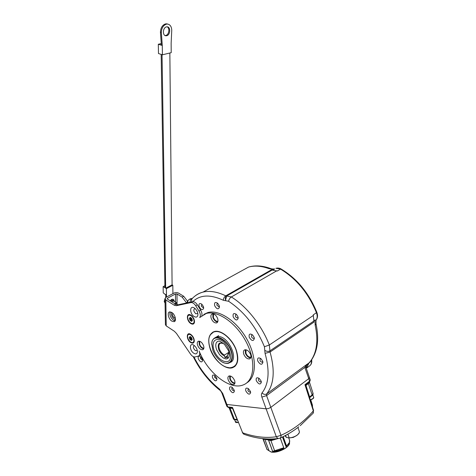 <?xml version="1.0" encoding="UTF-8"?>
<svg xmlns="http://www.w3.org/2000/svg" width="476" height="476" viewBox="0 0 476 476"><rect width="100%" height="100%" fill="white"/><g stroke="black" fill="none" stroke-linecap="round" stroke-linejoin="round"><path stroke-width="0.71" d="M305.634 385.614L305.949 384.632L304.949 384.685L313.351 410.907L313.077 413.251L300.231 425.669M278.567 438.45C267.571 439.889 256.165 438.539 244.349 434.404L242.635 432.797L232.508 407.444L231.99 407.861L232.657 408.36M309.805 398.668L309.632 396.954L305.919 385.358L305.949 384.632L309.442 382.002L309.555 381.175L304.949 384.685L305.663 385.727L310.013 399.299M309.733 397.514L309.93 396.657L312.137 394.919L308.329 383.519L305.669 385.738M306.127 367.817L307.05 364.259L305.955 365.247L304.961 367.752L308.751 378.646L270.82 407.367L266.584 395.604L261.871 397.085L266.12 408.836L268.482 408.521L270.82 407.367L280.983 435.32C293.21 429.84 304.003 421.706 313.351 410.907L313.363 412.936M225.993 404.023L226.796 404.463L266.12 408.836L276.312 436.754C265.65 438.295 254.422 436.974 242.635 432.797L232.508 407.444L227.772 406.897L222.703 393.45L219.698 389.273C209.113 380.818 200.527 370.03 193.934 356.911M200.717 354.614L199.093 355.661M203.829 314.38L207.869 312.542C218.99 309.299 236.911 321.098 246.961 339.317C257.123 357.494 256.659 377.236 246.782 382.859M165.416 324.602L164.999 298.761L165.832 299.945L174.156 305.164L176.287 305.699L190.924 302.581C192.572 302.403 194.166 303.456 195.707 305.759L198.998 311.054L200.628 310.126C201.806 312.137 202.211 313.952 201.842 315.576M200.628 310.126L197.344 304.836L195.707 305.759M190.924 302.581L192.798 301.641C194.392 301.617 195.91 302.688 197.344 304.836M234.097 389.951L232.098 387.28C229.956 386.244 229.176 387.012 229.753 389.582C231.866 393.027 233.401 393.592 234.365 391.278L234.097 389.951M216.693 378.081L214.747 375.475C212.701 374.499 211.975 375.272 212.558 377.801C214.527 381.092 215.997 381.675 216.961 379.545L216.693 378.081M202.348 359.1L200.497 356.583C198.468 355.596 197.754 356.387 198.355 358.963C200.229 362.147 201.651 362.724 202.627 360.695L202.348 359.1M203.365 306.467L201.824 304.188C199.444 302.837 198.557 303.682 199.158 306.722C201.116 310.031 202.609 310.536 203.651 308.228L203.365 306.467M219.156 305.515L217.681 303.272C215.122 301.736 214.129 302.575 214.712 305.782C216.818 309.269 218.401 309.721 219.448 307.151L219.156 305.515M237.905 316.659L236.447 314.416C233.74 312.744 232.663 313.553 233.21 316.843C235.513 320.521 237.173 320.931 238.19 318.081L237.905 316.659M254.107 337.258L252.566 334.937C249.817 333.254 248.704 334.033 249.24 337.282C251.691 341.102 253.399 341.494 254.368 338.466L254.107 337.258M262.663 361.171L260.967 358.702C258.289 357.143 257.224 357.91 257.76 361.004C260.259 364.854 261.978 365.276 262.913 362.26L262.663 361.171M261.104 381.044L259.23 378.438C256.731 377.087 255.755 377.849 256.302 380.729C258.73 384.501 260.414 384.977 261.354 382.151L261.104 381.044M250.4 391.337L248.412 388.66C246.116 387.494 245.247 388.255 245.812 390.945C248.085 394.568 249.704 395.098 250.656 392.533L250.4 391.337M226.011 404.065L226.969 406.456L230.051 408.11L234.359 419.201L236.661 419.511L237.274 420.112M228.932 407.611L229.349 408.075L232.532 408.402L237.369 420.153M236.661 419.511L237.25 419.85M236.548 422.242L236.025 422.545L235.525 421.647L236.376 421.766L236.953 422.658L238.274 422.414M310.281 379.985L309.555 381.175L308.751 378.646L309.465 377.438M308.359 382.793L308.329 383.519L309.138 383.007L310.287 380.021L305.711 366.621L304.961 367.752M309.138 383.007L309.418 382.299M312.601 395.151L311.28 396.3M308.704 363.319L311.34 360.171C317.694 350.901 319.253 338.817 316.016 323.912L315.172 325.179L314.975 320.015L314.017 320.663M192.798 301.641C200.122 294.674 210.315 294.227 223.363 300.291L228.617 301.278C244.2 311.667 256.136 326.822 264.424 346.748L265.055 353.37L270.053 352.032L313.976 322.121L313.262 314.838L316.439 312.708C308.454 293.323 296.5 278.799 280.566 269.13L277.288 271.022L271.237 269.91L225.767 295.84L231.348 296.964L276.842 270.767M273.141 269.815L273.599 269.547L268.91 268.619L270.66 268.541M239.999 271.772L238.898 272.379M192.56 301.677L177.899 304.813L175.769 304.283L167.445 299.083L167.165 298.684L167.522 298.196L167.534 299.136M175.126 320.836L173.454 320.235C170.438 317.617 169.343 314.826 170.164 311.869M198.998 311.054C200.527 313.803 200.759 315.963 199.688 317.54L206.239 313.482C217.764 310.096 236.59 323.103 246.395 342.327C256.338 361.51 254.291 381.151 243.01 385.007C229.605 390.385 207.429 372.452 199.152 351.062C200.099 353.727 199.843 355.411 198.397 356.096L195.089 356.952C193.589 357.167 192.072 356.215 190.525 354.096L176.447 333.402L174.359 331.26L166.231 325.905L165.422 324.686M174.109 320.586L175.442 319.836M187.598 301.326L183.694 296.256L182.124 297.107L177.001 293.972L175.483 293.948L167.522 298.196M182.124 297.107L186.61 302.95M183.694 296.256L178.571 293.133C177.108 292.407 175.596 292.383 174.032 293.061L166.07 297.292L164.999 298.761M174.549 301.54L174.091 300.713L172.651 300.772L171.604 301.683M173.877 301.118L172.598 301.1L171.782 301.796M174.579 303.539L176.417 302.7L176.965 304.075M175.138 303.89L175.715 303.414C176.578 303.075 176.989 303.396 176.941 304.39L176.846 304.765M193.78 353.246C195.82 354.412 197.016 353.971 197.379 351.925C197.356 349.432 196.267 347.272 194.119 345.427L193.869 345.255C189.299 342.06 189.252 350.413 193.78 353.246M171.782 312.446L169.611 311.923C166.856 312.405 168.522 319.152 171.866 321.133L174.091 321.675C176.828 321.193 175.144 314.404 171.782 312.446M194.178 316.546C196.273 317.647 197.516 317.099 197.909 314.91C197.939 312.494 196.957 310.352 194.964 308.472L194.273 307.966C189.537 304.872 189.484 313.827 194.178 316.546M190.846 323.573C192.887 324.674 194.107 324.168 194.5 322.056C194.529 319.61 193.518 317.45 191.477 315.57L190.912 315.16C186.253 312.06 186.229 320.848 190.846 323.573M190.697 342.53C192.715 343.666 193.91 343.214 194.285 341.167C194.285 338.692 193.226 336.52 191.102 334.658L190.763 334.42C186.187 331.272 186.164 339.745 190.697 342.53M210.374 349.545C214.289 360.725 225.85 370.304 232.693 367.65C237.964 365.187 239.148 359.297 236.233 349.979C232.336 338.668 220.793 329.243 214.158 331.605C208.559 334.087 207.304 340.066 210.374 349.545M234.579 380.491C233.056 377.266 231.217 375.76 229.045 375.98C227.837 376.564 227.576 377.926 228.272 380.056C229.789 383.287 231.633 384.786 233.811 384.554C235.007 383.971 235.263 382.615 234.579 380.491M203.502 345.499C202.116 342.494 200.432 341.066 198.462 341.215C197.195 341.78 196.933 343.19 197.665 345.445C199.051 348.45 200.735 349.872 202.716 349.717C203.966 349.152 204.228 347.748 203.502 345.499M217.562 318.319C216.163 315.243 214.414 313.779 212.308 313.928C210.844 314.547 210.499 316.088 211.279 318.557C212.677 321.639 214.432 323.097 216.55 322.936C217.99 322.317 218.329 320.782 217.562 318.319M250.602 354.453C249.061 351.127 247.127 349.586 244.795 349.824C243.391 350.467 243.057 351.954 243.789 354.287C245.33 357.613 247.27 359.148 249.614 358.898C250.995 358.255 251.322 356.774 250.602 354.453M166.487 297.072L166.398 288.635L172.812 285.291L172.919 293.656M161.168 54.395L164.94 287.748L163.131 286.635L163.244 292.859L165.767 294.87L165.767 297.476M172.812 285.291L172.086 284.85L169.855 53.003M166.398 288.635L165.666 288.188L172.086 284.85M166.487 294.87L165.767 294.424L165.767 294.87M162.042 54.675L165.666 288.188M162.423 54.799L158.484 53.538L158.312 44.256L162.28 45.482L162.423 54.799L171.211 52.675L171.134 43.441L171.753 30.202C171.527 26.472 170.063 24.425 167.362 24.05L165.589 23.877C162.405 24.978 160.686 27.745 160.436 32.178L161.394 45.208M162.28 45.482L161.328 32.439C161.584 28.001 163.304 25.234 166.487 24.133L167.362 24.05M166.624 35.724C170.402 35.129 170.86 26.727 167.076 26.829L166.523 26.876C162.721 27.447 162.268 35.873 166.017 35.777L166.624 35.724M158.312 44.256L161.275 43.578M161.31 44.078L161.013 44.821L161.376 44.934M167.778 24.086L166.463 23.8M167.159 26.829C170.087 28.138 168.944 34.974 165.737 35.462L165.047 35.51M161.328 32.439L160.436 32.178M161.001 44.149L161.328 44.25M163.131 286.635L164.91 285.719M165.035 301.04L165.071 303.188M165.035 298.416L164.22 301.54L165.065 303.164M194.386 345.635C192.822 346.617 193.149 348.271 195.362 350.592L197.272 350.437M195.089 308.579C193.155 309.471 193.393 311.215 195.82 313.809L197.826 313.434M194.517 321.514L193.411 323.317M188.788 315.201L190.9 315.154M188.074 319.491C187.324 317.159 187.609 315.713 188.93 315.154C190.816 315.041 192.411 316.415 193.714 319.277C194.452 321.597 194.172 323.043 192.869 323.597C190.977 323.722 189.377 322.353 188.074 319.491M192.405 320.348L191.655 318.331L190.126 317.373L189.359 318.426L190.108 320.431L191.626 321.395L192.405 320.348M192.375 320.419L191.626 321.395L190.822 320.419L190.108 320.431L190.37 319.164L189.359 318.426L190.186 318.022L190.097 317.373L190.983 317.67M192.346 320.306L191.638 319.914L190.596 317.789M194.303 340.649L193.274 342.321M188.621 334.408L190.567 334.295M187.978 338.501C187.252 336.288 187.508 334.908 188.734 334.366C190.596 334.241 192.191 335.61 193.512 338.484C194.226 340.685 193.976 342.06 192.762 342.601C190.894 342.738 189.293 341.369 187.978 338.501M192.227 339.471L191.489 337.502L189.995 336.526L189.24 337.514L189.972 339.477L191.465 340.459L192.227 339.471M192.203 339.531L191.465 340.459L190.644 339.477L189.972 339.477L190.233 338.234L189.24 337.514L190.073 337.121L189.954 336.526L190.727 336.776M192.221 339.287L191.477 338.948L190.459 336.889M234.644 366.591L234.299 366.77M212.689 332.29L212.998 332.064M234.632 366.55L234.936 366.353M213.337 331.903L213.028 332.087M235.376 365.925L232.901 367.442L229.575 367.811M209.743 336.121L210.41 334.717L213.903 331.683M229.646 367.811L226.903 367.311C215.574 364.366 204.751 343.315 210.291 335.009C211.63 332.772 213.641 331.617 216.324 331.534C223.065 331.32 232.49 340.013 236.06 349.979C239.214 361.129 237.072 367.073 229.646 367.811M229.991 362.504C239.38 359.921 228.415 335.782 218.181 336.597L216.61 336.824L214.634 337.99M216.253 337.175L218.615 335.592M231.812 361.26L231.431 361.367M231.764 293.085L231.098 292.8M258.361 277.252L259.063 277.526M226.594 296.001L225.684 299.856M230.878 292.924L230.455 293.865M258.652 277.086L259.688 277.169M289.021 443.281L286.225 446.53L289.438 442.436L289.521 440.157M288.831 443.572L285.897 446.446L286.231 446.661M283.779 447.88L283.625 448.386L283.779 447.827L272.623 451.391L283.773 447.767L280.257 438.021M289.688 441.365L289.462 442.377M283.178 436.647L286.516 445.929L286.165 446.357L282.75 436.855M283.131 436.67L286.516 445.935C288.986 443.882 290.009 442.031 289.598 440.377M283.625 448.386C279.906 450.373 276.235 451.385 272.617 451.421L268.506 440.127L269.41 439.931L266.703 439.759L273.48 438.949M264.912 439.223L266.703 439.759M272.641 451.403L268.547 439.895M270.951 440.657L274.664 450.867L270.921 440.657L278.234 438.497M283.696 448.047L283.601 448.273C280.102 450.153 276.592 451.171 273.075 451.319L273.022 451.266M283.666 448.166L283.815 447.791M280.281 438.003L283.779 447.827L280.299 437.997M275.991 438.759L270.981 440.371L269.41 439.931L274.866 438.86M268.97 450.641L264.912 439.467L269.011 450.695L268.41 450.326M262.829 438.652L267.018 449.451L263.329 439.36M264.061 438.771L263.258 438.771L263.276 439.354M263.192 438.688L263.133 439.045L262.859 438.652M267.048 449.493L263.032 439.05M268.625 450.409L267.06 449.505L268.648 450.445M260.324 276.134L261.312 276.241M260.545 276.645L259.563 276.568M259.051 276.859L260.086 276.943M234.769 383.591C232.704 383.311 231.056 381.782 229.825 379.003L229.64 375.879M234.93 382.942C233.061 382.954 231.52 381.633 230.301 378.973L230.295 375.969M203.686 348.813C201.836 348.48 200.354 347.034 199.242 344.481L199.063 341.149M203.865 348.2C202.175 348.129 200.789 346.873 199.688 344.434L199.688 341.268M217.633 322.038C215.646 321.776 214.069 320.3 212.903 317.599L212.843 313.863M217.883 321.365C216.056 321.425 214.557 320.146 213.385 317.54L213.545 313.97M250.691 357.928C248.46 357.75 246.693 356.185 245.39 353.234L245.313 349.729M250.923 357.214C248.888 357.387 247.217 356.042 245.902 353.192L246.056 349.789M172.758 313.232C172.068 314.636 172.562 316.106 174.234 317.635L175.341 317.903M175.477 319.503C173.103 318.688 171.687 316.707 171.229 313.559L171.473 312.268M309.638 365.865L306.746 368.007L308.906 362.98L306.847 364.491M311.131 360.505L309.656 362.617M316.177 320.05L314.975 320.015M268.91 268.619C261.425 265.935 254.66 265.406 248.609 267.042C255.154 265.174 262.312 265.608 270.088 268.339C271.225 268.863 272.712 269.071 274.557 268.97L273.599 269.547M265.745 273.682L265.632 273.105M267.078 272.278L267.197 272.879M260.842 275.836L261.312 276.211M265.364 273.896L265.281 273.301M261.967 275.199L262.431 275.568M232.24 387.387L231.758 388.946C232.342 390.177 233.05 390.748 233.877 390.659L234.216 390.32M214.944 375.623L214.521 377.176L216.526 378.842L216.842 378.557M200.575 356.78L200.295 358.333L202.217 359.963L202.532 359.701M201.901 304.253L201.199 306.044L203.127 307.675L203.585 307.252M217.663 303.254L217.24 303.254L216.812 305.08L218.835 306.758L219.359 306.211M236.328 314.309L235.816 314.303L235.37 316.135C235.923 317.361 236.637 317.932 237.506 317.861L238.071 317.2M252.399 334.789L251.852 334.789L251.417 336.574C252 337.847 252.75 338.436 253.666 338.341L254.22 337.633M260.818 358.577L260.324 358.601L259.932 360.308C260.533 361.611 261.306 362.206 262.234 362.099L262.752 361.433M259.17 378.39L258.777 378.432L258.432 380.05C259.045 381.353 259.813 381.954 260.729 381.841L261.181 381.282M248.466 388.696L247.877 390.296C248.484 391.57 249.222 392.159 250.102 392.051L250.489 391.617M285.065 435.689L286.344 437.45L289.206 437.884L287.867 434.154M285.606 435.403L286.344 437.45M289.206 437.884C292.413 437.634 295.239 436.575 297.69 434.719L299.303 432.714L299.339 431.44M288.914 437.932C292.169 437.777 295.078 436.736 297.643 434.802L299.029 433.261M296.322 435.73L293.151 437.456L291.836 437.551M290.372 437.825L291.181 437.694M211.743 344.41L211.755 343.607C211.969 340.394 213.242 338.388 215.569 337.597C220.281 335.901 228.462 342.607 231.229 350.616C233.317 357.238 232.478 361.421 228.712 363.164C227.028 363.694 225.112 363.426 222.964 362.367M230.842 350.741C234.799 360.868 228.093 366.984 220.483 360.838C217.104 358.19 214.581 354.715 212.909 350.413L211.755 343.862C211.701 333.033 226.576 338.037 230.842 350.741M225.802 361.635C223.672 361.504 221.477 360.397 219.222 358.303C215.711 354.793 213.67 350.818 213.093 346.379C212.843 342.012 214.361 339.697 217.645 339.447C227.528 338.876 236.185 362.641 225.802 361.635M228.795 352.163L227.242 355.971L227.766 357.643L225.035 357.559L224.309 355.887L224.499 355.084L228.795 352.317M227.242 355.971L228.813 352.734L228.73 351.574M223.869 343.803C219.103 341.673 217.377 343.547 218.692 349.426C219.96 352.549 221.834 354.703 224.309 355.887M223.345 343.47L220.709 343.113C218.847 343.958 218.424 345.981 219.448 349.182C220.584 351.99 222.268 353.96 224.499 355.084M279.626 438.295C280.715 437.991 281.167 436.998 280.983 435.32L276.312 436.754C277.222 438.212 278.323 438.723 279.626 438.295M310.429 399.983L312.191 405.481L312.429 405.076L312.542 407.206M312.191 405.481L312.333 406.546M309.93 396.657L309.822 398.709M305.134 367.198L266.584 395.604L266.655 393.938L306.895 364.378M265.055 353.37C269.898 370.81 268.892 383.989 262.032 392.914C261.312 393.896 261.259 395.282 261.871 397.085M222.703 393.45L221.911 393.027L219.698 389.273M229.349 408.075L228.623 407.48M229.509 407.575L231.99 407.861L232.693 408.438M229.135 407.914L233.317 418.582L235.025 419.796L237.107 420.076M236.626 422.444L238.19 422.2M310.162 399.775C312.452 399.067 313.613 398.222 313.63 397.222L313.619 397.18M309.876 397.4L311.935 395.782L313.029 393.343M310.233 400.001L312.696 398.882M310.685 360.945C316.897 352.169 318.39 340.251 315.172 325.179M264.852 350.395C266.649 351.556 268.357 351.704 269.981 350.842L270.053 352.032C275.152 370.542 274.021 384.513 266.655 393.938C265.114 394.8 263.573 394.461 262.032 392.914M264.424 346.748L269.315 345.005L269.981 350.842L313.94 320.979M228.617 301.278C228.914 299.446 229.825 298.006 231.348 296.964C246.669 306.449 261.764 325.328 269.315 345.005L313.47 315.386M225.725 300.642C224.975 298.625 225.285 297.078 226.653 296.007L272.189 269.999M223.363 300.291C223.464 298.369 224.267 296.881 225.767 295.84C217.229 291.734 209.63 290.491 202.978 292.109C198.427 293.4 194.666 295.757 191.691 299.184L192.256 298.559M194.375 296.56C196.82 294.424 199.694 292.942 202.978 292.109L248.609 267.042M191.667 301.867L191.691 299.184L192.262 298.553M177.001 293.972L177.054 304.813M175.537 302.153L175.483 293.948M174.156 305.164L175.769 304.283M174.02 300.642C173.764 299.267 172.943 298.886 171.556 299.493L170.134 300.767M173.651 300.279L171.86 300.112L170.711 301.124M177.899 304.813L176.287 305.699M165.832 299.945L166.231 325.905M192.137 320.586L191.465 320.973M191.203 319.229L190.18 319.818M191.709 319.896L190.692 320.485M190.822 318.206L189.799 318.795M191.995 339.614L191.304 340.031M191.049 338.269L190.043 338.87M191.548 338.93L190.543 339.531M190.674 337.27L189.668 337.871M267.827 449.993L271.249 452.016C276.526 453.164 286.73 448.981 288.825 444.828M271.171 452.045L271.171 452.045C277.907 453.509 290.782 446.803 289.479 442.335M271.04 451.938C276.413 452.438 281.631 450.843 286.683 447.172C288.742 445.417 289.676 443.81 289.473 442.341M285.897 446.446L282.494 436.98M268.506 439.889L264.948 439.241M286.362 446.012L283.018 436.724M264.632 438.818L266.721 439.521M271.011 440.663L269.351 440.24M277.139 438.634L270.981 440.371L271.082 440.663M264.37 439.366L263.24 439.33M306.3 368.329L307.032 367.793M306.568 365.366L308.627 363.854M309.793 365.752C311.209 364.616 311.703 362.789 311.28 360.284M316.308 319.765C317.421 317.885 317.462 315.534 316.439 312.708L316.814 312.238M316.314 319.842C317.742 317.754 317.914 315.225 316.82 312.256C308.936 293.043 297.036 278.633 281.137 269.011C279.585 268.065 277.859 267.833 275.955 268.309L281.292 269.107M273.343 269.803L274.628 268.964M189.264 299.362L192.596 298.208M190.108 302.2C190.097 300.564 190.668 299.374 191.822 298.63L192.155 298.613M187.609 302.73L188.044 300.6M234.472 419.683L235.775 422.325M227.29 356.102L225.035 357.559M224.856 357.393L227.278 355.822M280.453 437.926C286.957 434.993 293.085 431.274 298.845 426.776M313.595 410.49L305.64 385.62M225.987 404.011L221.923 393.075M226.992 406.516L228.242 407.414M242.361 432.642L243.73 434.195M309.424 382.014L313.047 393.39C313.19 394.414 312.875 395.169 312.089 395.663M310.768 399.888L312.429 405.076M310.245 400.03C313.006 398.942 314.13 398.007 313.63 397.222L312.809 394.86M305.711 366.621L305.681 365.627M272.308 269.963L226.653 296.007L272.159 270.005M207.869 312.542L206.239 313.482M173.633 300.267L174.091 300.713M173.621 300.957L176.417 302.7M166.017 35.777L165.124 35.516M165.767 297.208L164.22 301.54M197.391 351.437L197.379 351.925M174.091 321.675L174.787 321.282M197.927 314.327L197.909 314.91M194.517 321.532L194.5 322.056M188.93 315.154L189.335 314.928M191.673 319.908L190.614 320.521M191.768 319.872L190.822 320.419M190.876 317.623L190.346 317.926M194.303 340.661L194.285 341.167M188.734 334.366L189.133 334.134M191.519 338.942L190.489 339.561M191.59 338.912L190.644 339.477M190.686 336.752L190.216 337.032M232.693 367.65L233.127 367.365M271.124 452.039L267.845 450.028M288.712 437.902L289.592 440.348M266.649 448.904L267.024 449.469M267.06 449.505L268.559 450.391M233.811 384.554L234.454 384.114M202.716 349.717L203.347 349.325M216.55 322.936L217.312 322.478M249.614 358.898L250.394 358.374M193.226 356.637C199.968 370.191 208.857 381.401 219.894 390.26M316.016 323.912L316.022 320.265M190.513 298.696C188.77 299.66 187.824 300.487 187.681 301.177L186.729 302.92M310.292 365.3C311.596 363.884 312.048 362.034 311.637 359.749M234.793 419.767C233.799 419.439 233.317 419.07 233.347 418.66M238.286 422.45L236.953 422.658M235.9 422.498L235.317 421.956M203.657 307.847L203.651 308.228M219.436 306.776L219.448 307.151M219.144 306.58L218.835 306.758M238.167 317.76L238.19 318.081M237.833 317.659L237.506 317.861M253.994 338.127L253.666 338.341M262.55 361.885L262.234 362.099M299.38 431.559L297.928 427.478M215.569 337.597L216.979 336.728M219.222 358.303C215.711 354.816 213.665 350.842 213.093 346.379M218.889 341.191C219.716 340.941 221.602 342.036 224.547 344.469L228.307 350.36C229.676 353.507 230.122 358.672 226.046 358.975L223.399 358.041L219.567 354.668L216.842 350.098C215.354 346.754 215.039 341.947 218.442 341.185M228.795 352.222L228.813 352.734"/></g></svg>
